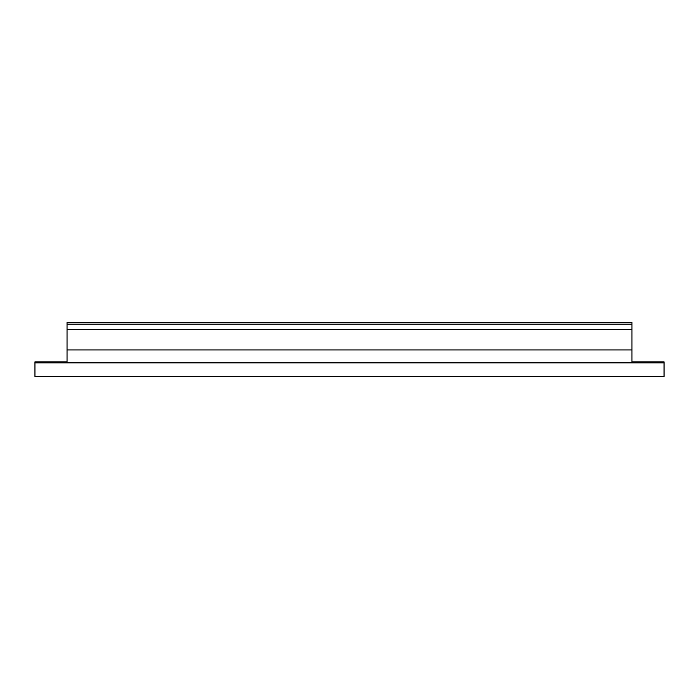 <?xml version="1.0" encoding="UTF-8"?>
<svg xmlns="http://www.w3.org/2000/svg" width="699" height="699" viewBox="0 0 699 699"><rect width="100%" height="100%" fill="white"/><g stroke="black" fill="none" stroke-linecap="round" stroke-linejoin="round"><path stroke-width="1.05" d="M67.043 324.196L631.957 324.196L631.957 322.527L67.043 322.527L67.043 329.648L631.957 329.648L631.957 324.196M34.95 362.353L664.05 362.353L664.05 362.851L34.95 362.851L34.95 361.864L67.043 361.864L67.043 329.648M67.043 349.928L631.957 349.928L631.957 329.648M664.05 362.353L664.05 361.864L631.957 361.864L631.957 349.928M34.95 362.851L34.95 376.473L664.05 376.473L664.05 362.851"/></g></svg>
